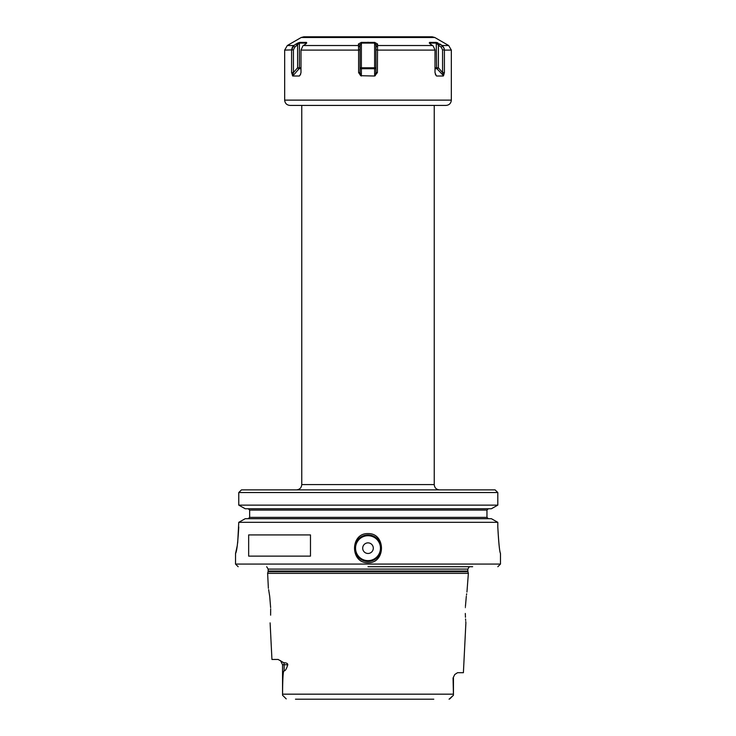 <?xml version="1.0" encoding="UTF-8"?>
<svg xmlns="http://www.w3.org/2000/svg" width="736" height="736" viewBox="0 0 736 736"><rect width="100%" height="100%" fill="white"/><g stroke="black" fill="none" stroke-linecap="round" stroke-linejoin="round"><path stroke-width="1.1" d="M433.78 699.2L295.476 699.2M453.183 695.483L449.07 699.2L453.45 695.226L453.063 678.003L454.756 674.516L457.534 672.704L463.395 672.704L465.888 622.877M270.112 622.877L271.943 659.456L278.116 659.456L283.765 662.713C286.442 662.805 287.785 663.486 287.785 664.755C286.497 668.932 285.274 670.965 284.124 670.873C283.185 670.266 282.661 678.031 282.56 694.168L282.55 695.226L286.138 698.804L282.817 695.483M282.55 695.226L286.221 698.896L282.55 695.226L282.55 664.755L280.526 660.597M268.373 588.312L267.628 573.344L468.372 573.344L466.946 592.038M465.364 615.011L465.318 613.456M465.391 615.627L465.465 617.292M465.566 618.994L465.676 620.522M465.778 621.653L465.851 622.435M465.373 615.167C466.008 625.324 466.008 625.324 465.373 615.167M465.373 607.632C467.986 582.535 467.986 582.535 465.373 607.632M466.661 593.805L466.486 595.019M466.32 596.234L465.419 606.538M270.664 608.856L270.627 615.167C269.992 625.324 269.992 625.324 270.627 615.167M270.627 607.632C268.014 582.535 268.014 582.535 270.627 607.632L269.735 596.675M269.689 596.28L268.631 589.628M368 566.72L472.659 566.72M497.803 526.976C498.631 542.515 499.514 551.338 500.471 553.444C499.624 552.101 498.732 543.278 497.803 526.976L497.803 522.33L491.372 518.696L497.803 522.33L238.768 522.33L245.235 518.696L491.372 518.696M368 533.6C385.94 532.993 385.931 563.353 368 562.746C350.06 563.353 350.069 532.993 368 533.6M368 534.925A13.248 13.248 0 0 1 381.248 548.173A13.248 13.248 0 0 1 368 561.421A13.248 13.248 0 0 1 354.752 548.173A13.248 13.248 0 0 1 368 534.925M237.682 542.91L238.768 522.33L245.235 518.696M238.768 526.976C237.838 542.975 236.762 551.807 235.548 553.472L237.286 545.551M497.83 566.72L500.48 564.07L235.52 564.07L235.548 553.472M248.658 556.122L248.658 534.925L310.472 534.925L310.472 556.122L248.658 556.122M491.372 508.76L245.235 508.76L238.768 505.126L497.803 505.126L491.372 508.76L497.803 505.126L497.803 492.531L495.098 489.882L467.452 489.882M488.327 508.76L486.965 510.085L488.327 508.76M486.965 517.371L488.327 518.696L486.965 517.371L486.965 510.085L249.651 510.085L248.29 508.76L249.651 510.085L249.651 517.371L248.29 518.696L249.651 517.371L486.965 517.371M238.768 505.126L238.768 492.531L238.768 505.126L245.235 508.76M497.803 492.531L238.768 492.531L241.482 489.882L495.098 489.882M349.453 489.882L241.482 489.882M451.334 100.124L284.666 100.124C284.988 103.344 286.755 105.11 289.966 105.423L446.034 105.423C449.245 105.11 451.012 103.344 451.334 100.124L451.334 50.112L444.406 50.112L444.406 72.597L443.532 75.707L436.926 68.715A1.325 1.15 90 0 1 436.595 67.786L435.004 67.786M360.714 75.707L374.624 76.02L374.624 67.786L361.376 67.786L361.376 43.102L360.051 45.301L360.051 72.597L360.714 75.707L358.607 72.597L360.051 72.597M297.951 43.001L296.148 43.994L299.745 42.394L306.406 42.394L305.698 43.994L302.91 45.862L300.996 50.112L358.607 50.112L358.607 72.597M300.996 50.112L300.996 72.597L300.15 75.127M300.739 74.042L299.377 76.02L292.753 76.02L291.594 72.597L293.425 72.597L292.468 75.707M284.666 100.124L284.666 50.112L291.603 49.892L291.594 72.597M435.85 75.127L436.623 76.02L443.247 76.02M435.261 74.042L436.246 75.707L435.004 72.597L435.004 49.892L433.09 45.862L430.302 43.994L429.594 42.394L436.255 42.394L442.594 45.862L439.852 43.994L438.408 45.301L436.595 43.102L429.971 43.102L429.796 43.608M358.607 50.112L358.441 43.994L361.339 42.394L374.661 42.394L377.559 43.994L377.393 72.597L374.624 76.02M292.302 47.297L291.603 49.892L293.848 45.522L292.799 46.515M284.666 50.112L287.316 45.522L293.848 45.522L296.148 43.994L293.406 45.862L294.814 47.141L293.425 49.892L293.425 72.597L297.592 67.786L299.405 67.786L299.405 43.102L294.814 47.141M444.102 48.263L442.594 45.862L444.286 48.981M442.594 45.862L442.152 45.522L442.594 45.862L441.186 47.141L438.408 45.301L438.408 67.786L436.595 67.786L436.255 42.394M444.397 49.892L442.575 49.892L441.186 47.141M429.263 43.01L429.594 42.394L429.934 43.12M437.883 42.927L437.248 42.651M306.204 43.59L306.406 42.394L306.756 42.982M298.733 42.66L298.108 42.927M442.152 45.522L448.684 45.522L434.81 37.508L301.19 37.508L303.839 36.8L412.473 36.8M434.81 37.508L432.161 36.8L368 36.8M361.339 42.394L361.376 43.102L374.624 43.102L374.624 67.786L375.949 67.786A1.325 0.938 0 0 1 374.624 68.715L361.376 68.715L361.376 67.786L360.051 67.786A1.325 0.938 0 0 0 361.376 68.715L361.376 76.02M374.661 42.394L375.949 45.301L377.559 43.994M377.513 45.862L375.949 47.141L375.949 45.301M377.393 72.597L375.949 72.597L375.949 47.141M375.286 75.707L375.949 72.597M358.441 43.994L360.051 45.301M358.487 45.862L360.051 47.141M296.148 43.994L297.592 45.301L297.592 67.786A1.325 0.469 40.9 0 0 299.074 68.715A1.325 1.15 90 0 0 299.405 67.786L300.996 67.786M299.745 42.394L299.405 43.102L306.029 43.102L306.029 43.746M444.406 72.597L442.575 72.597L442.575 49.892M443.532 75.707L442.575 72.597L438.408 67.786A1.325 0.469 -40.9 0 1 436.926 68.715L435.004 68.715M368 542.874A5.299 5.299 0 0 0 362.701 548.173A5.299 5.299 0 0 0 368 553.472A5.299 5.299 0 0 0 373.299 548.173A5.299 5.299 0 0 0 368 542.874M453.44 694.168L282.56 694.168M284.124 670.873L284.124 664.755L282.55 664.755M283.765 662.713A5.299 4.655 -90 0 1 284.124 664.755L287.785 664.755M454.756 674.516L453.063 678.003M268.07 571.706L268.162 571.016L467.838 571.016L467.93 571.706L268.07 571.706L267.628 573.344M467.838 571.016L467.838 569.094L268.162 569.094L266.69 566.72M296.461 489.882C299.681 489.569 301.447 487.802 301.76 484.582L434.24 484.582C434.553 487.802 436.319 489.569 439.539 489.882M435.004 50.112L377.393 50.112M358.607 49.892L360.051 49.892M303.398 45.522L358.45 45.522M432.602 45.522L377.55 45.522M368 42.228L368 42.936M377.393 49.892L375.949 49.892M292.753 76.02L299.074 68.715L300.996 68.715M291.603 49.892L293.425 49.892M429.971 43.746L429.971 43.102M368 535.716A12.457 12.457 0 0 0 355.543 548.173A12.457 12.457 0 0 0 368 560.63A12.457 12.457 0 0 0 380.457 548.173A12.457 12.457 0 0 0 368 535.716M453.45 695.226L449.779 698.896L453.45 695.226L453.45 678.003M467.93 571.706L468.372 573.344M268.162 571.016L268.162 569.094M467.838 569.094L469.31 566.72M235.52 564.07L238.17 566.72M500.48 564.07L500.48 553.472M301.76 484.582L301.76 105.423M434.24 484.582L434.24 105.423M448.684 45.522L451.334 50.112M301.19 37.508L287.316 45.522"/></g></svg>
